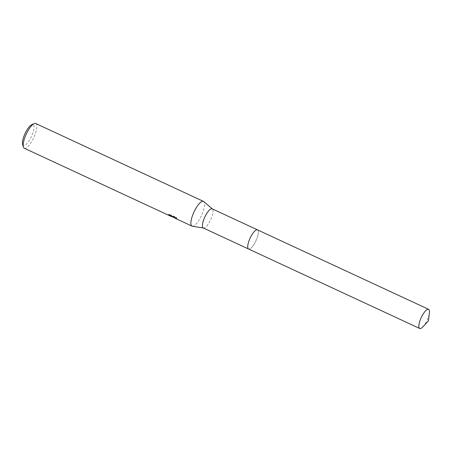 <?xml version="1.0" encoding="UTF-8"?>
<svg xmlns="http://www.w3.org/2000/svg" width="452" height="452" viewBox="0 0 452 452"><rect width="100%" height="100%" fill="white"/><g stroke="black" fill="none" stroke-linecap="round" stroke-linejoin="round"><path stroke-width="0.34" stroke-dasharray="2.26 1.69" d="M247.837 247.849A10.554 3.209 114.9 0 0 248.137 248.606A10.554 3.209 114.9 0 0 248.583 249.012A10.554 3.209 114.9 0 0 248.594 249.018A10.554 3.209 114.9 0 0 255.939 240.82A10.554 3.209 114.9 0 0 257.504 229.876A10.554 3.209 114.9 0 0 257.487 229.87A10.554 3.209 114.9 0 0 256.877 229.785A10.554 3.209 114.9 0 0 256.103 230.04M248.137 248.606L248.137 248.611A10.56 3.209 114.9 0 0 248.583 249.018A10.56 3.209 114.9 0 0 255.934 240.848A10.56 3.209 114.9 0 0 257.51 229.876A10.56 3.209 114.9 0 0 256.883 229.78L256.883 229.78M203.304 227.983A10.554 3.209 114.9 0 0 203.547 228.057A10.554 3.209 114.9 0 0 210.643 219.757A10.554 3.209 114.9 0 0 212.406 208.977A10.554 3.209 114.9 0 0 212.191 208.835M192.326 226.215A13.622 4.141 114.9 0 0 201.485 215.502A13.622 4.141 114.9 0 0 203.762 201.592M172.353 216.994L172.89 217.242M24.289 148.233A13.622 4.141 114.9 0 0 33.764 137.617A13.622 4.141 114.9 0 0 35.764 123.526M176.387 218.864L176.048 218.666M173.325 217.231L176.478 218.638L175.788 217.932L171.144 215.779L169.184 215.299L171.393 216.502M22.6 144.533A11.577 3.52 114.9 0 0 23.346 145.544A11.577 3.52 114.9 0 0 31.408 136.589A11.577 3.52 114.9 0 0 33.132 124.56A11.577 3.52 114.9 0 0 31.843 124.628M173.788 216.96L174.093 216.31L173.189 216.632L168.856 214.175A12.938 3.932 114.9 0 0 169.133 214.61L171.681 215.864L169.477 214.666L169.184 215.299M169.133 214.61L168.952 214.999M169.477 214.666L171.449 215.129L176.094 217.282L175.788 217.932M171.449 215.129L171.144 215.779M168.856 214.175L168.556 214.807M172.986 216.418L172.692 217.039M176.088 217.282L176.772 218.005L173.009 216.259L176.664 218.243L174.088 216.31M176.772 218.011L176.478 218.638M173.009 216.259L172.715 216.892M176.817 218.288L176.529 218.904M422.914 326.813A10.554 3.209 114.9 0 0 427.055 320.31A10.554 3.209 114.9 0 0 429.4 312.852M248.498 248.973L248.594 249.018A10.565 3.209 114.9 0 0 255.934 240.848A10.565 3.209 114.9 0 0 257.499 229.865L257.391 229.819M172.692 217.062L172.98 216.44M176.664 218.243L173.189 216.632M172.67 216.389L171.427 215.813M171.421 216.446L171.681 215.881"/><path stroke-width="0.68" d="M257.391 229.819L212.18 208.83A10.554 3.209 114.9 0 0 212.18 208.83A10.554 3.209 114.9 0 0 204.835 217.028A10.554 3.209 114.9 0 0 203.27 227.972A10.554 3.209 114.9 0 0 203.287 227.977A10.554 3.209 114.9 0 0 203.304 227.983M212.304 208.886L203.762 201.592A13.622 4.141 114.9 0 0 203.485 201.411A13.622 4.141 114.9 0 0 203.468 201.4A13.622 4.141 114.9 0 0 193.987 211.982A13.622 4.141 114.9 0 0 191.97 226.102A13.622 4.141 114.9 0 0 191.993 226.113A13.622 4.141 114.9 0 0 192.326 226.215L203.411 228.034M172.381 217.005L173.788 216.96L176.387 218.864M35.764 123.526A13.622 4.141 114.9 0 0 35.742 123.515A13.622 4.141 114.9 0 0 34.245 123.605A13.622 4.141 114.9 0 0 26.25 134.125A13.622 4.141 114.9 0 0 23.368 147.024A13.622 4.141 114.9 0 0 24.25 148.216A13.622 4.141 114.9 0 0 24.267 148.228A13.622 4.141 114.9 0 0 24.289 148.233M176.048 218.666L173.325 217.231M171.421 216.446L168.839 215.231A13.622 4.141 -65.1 0 1 168.556 214.807L172.353 216.994M34.245 123.605L31.843 124.628A11.577 3.52 114.9 0 0 25.046 133.572A11.577 3.52 114.9 0 0 22.6 144.533L23.368 147.024M256.103 230.04A10.554 3.209 114.9 0 0 250.131 238.091A10.554 3.209 114.9 0 0 247.837 247.849M256.883 229.78A10.56 3.209 114.9 0 0 250.137 238.091A10.56 3.209 114.9 0 0 248.137 248.611M421.275 317.507A10.554 3.209 114.9 0 0 419.722 328.485A10.554 3.209 114.9 0 0 422.914 326.813L428.417 320.886L429.4 312.852A10.554 3.209 114.9 0 0 428.615 309.332A10.554 3.209 114.9 0 0 421.275 317.507M428.615 309.332L257.499 229.865A10.565 3.209 114.9 0 0 250.159 238.04A10.565 3.209 114.9 0 0 248.6 249.029L419.722 328.485M248.498 248.973L203.287 227.977M191.993 226.113L176.376 218.858M171.138 216.429L24.267 148.228M203.468 201.4L35.742 123.515"/></g></svg>
